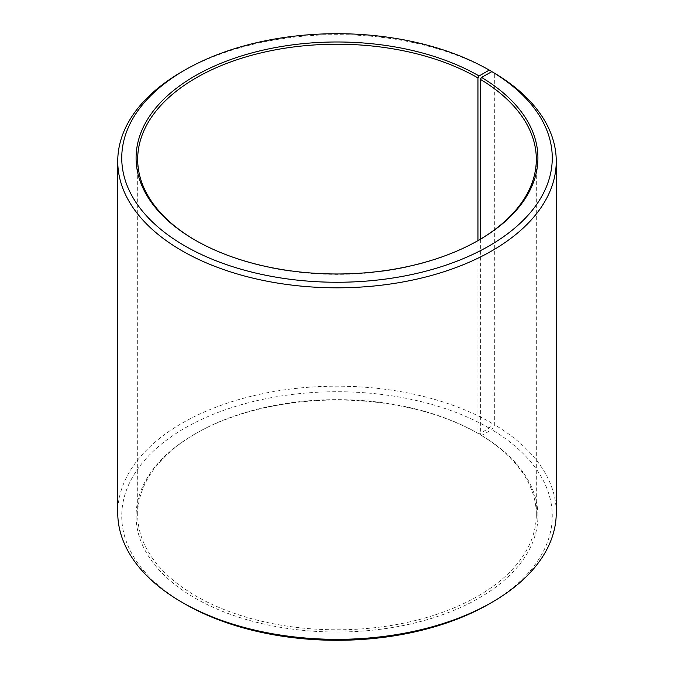 <?xml version="1.0" encoding="UTF-8"?>
<svg xmlns="http://www.w3.org/2000/svg" width="674" height="674" viewBox="0 0 674 674"><rect width="100%" height="100%" fill="white"/><g stroke="black" fill="none" stroke-linecap="round" stroke-linejoin="round"><path stroke-width="0.51" stroke-dasharray="3.37 2.53" d="M195.494 240.332A199.319 115.077 -0 0 0 196.058 240.652L194.929 240.003L196.058 240.652A199.319 115.077 -0 0 0 477.942 240.652L477.942 433.348A199.319 115.077 -0 0 0 196.058 433.348A199.319 115.077 -0 0 0 137.681 514.717A199.319 115.077 -0 0 0 196.058 596.086A199.319 115.077 -0 0 0 413.28 621.032A199.319 115.077 -0 0 0 536.319 514.717A199.319 115.077 -0 0 0 480.377 434.781L481.522 435.438L491.851 429.683L494.716 424.831L494.716 73.306M480.377 239.219L480.377 434.781M479.071 240.003L477.942 240.652A199.319 115.077 -0 0 0 478.506 240.332M477.942 433.348L479.071 433.997L489.214 428.142L492.037 423.255L492.037 71.756A219.252 126.586 -0 0 0 181.963 71.73M492.037 423.255A219.252 126.586 -0 0 0 253.095 395.815A219.252 126.586 -0 0 0 117.748 512.762M489.214 428.142A215.267 124.286 -0 0 0 184.786 428.133A215.267 124.286 -0 0 0 184.777 603.896M479.071 433.997A200.911 115.995 -0 0 0 194.929 433.997A200.911 115.995 -0 0 0 194.929 598.04A200.911 115.995 -0 0 0 477.824 598.756A200.911 115.995 -0 0 0 481.522 435.438M489.214 603.896A215.267 124.286 -0 0 0 491.851 429.683M556.252 512.762A219.252 126.586 -0 0 0 494.716 424.831M536.319 514.717L536.319 159.283M196.058 433.348L194.929 433.997M137.681 514.717L137.681 159.283"/><path stroke-width="1.01" d="M478.506 240.332A199.319 115.077 -0 0 0 536.319 159.283A199.319 115.077 -0 0 0 480.377 79.347L480.377 239.219M492.037 71.756L489.214 70.104L479.071 75.96A200.911 115.995 -0 0 0 194.938 75.96A200.911 115.995 -0 0 0 194.929 240.003A200.911 115.995 -0 0 0 479.071 240.003A200.911 115.995 -0 0 0 481.522 77.4L480.377 79.347M489.214 70.104A215.267 124.286 -0 0 0 184.786 70.104A215.267 124.286 -0 0 0 184.786 245.858A215.267 124.286 -0 0 0 487.883 246.625A215.267 124.286 -0 0 0 491.851 71.646L481.522 77.4M184.786 70.104L181.963 71.73A219.252 126.586 -0 0 0 117.748 161.238A219.252 126.586 -0 0 0 181.963 250.745A219.252 126.586 -0 0 0 420.905 278.185A219.252 126.586 -0 0 0 556.252 161.238A219.252 126.586 -0 0 0 494.716 73.306L491.851 71.646M117.748 161.238L117.748 512.762A219.252 126.586 -0 0 0 181.963 602.27L184.786 603.896A215.267 124.286 -0 0 0 489.214 603.896L492.037 602.27A219.252 126.586 -0 0 0 556.252 512.762L556.252 161.238M184.777 603.896A215.267 124.286 -0 0 0 184.786 603.896L181.963 602.27A219.252 126.586 -0 0 0 492.037 602.27M479.071 75.96L477.942 77.914A199.319 115.077 -0 0 0 260.72 52.968A199.319 115.077 -0 0 0 137.681 159.283A199.319 115.077 -0 0 0 195.494 240.332M477.942 77.914L477.942 240.652"/></g></svg>
